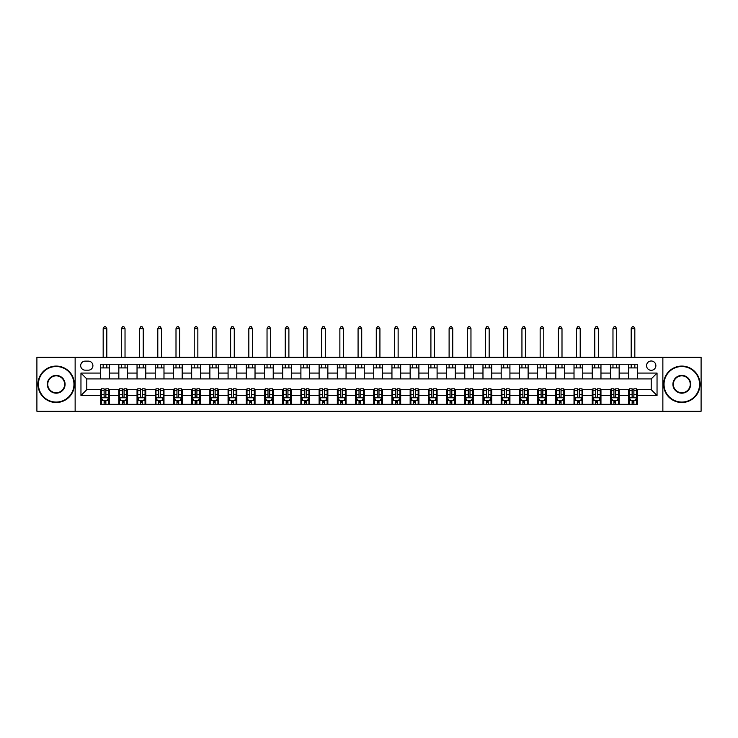 <?xml version="1.0" encoding="UTF-8"?>
<svg xmlns="http://www.w3.org/2000/svg" width="738" height="738" viewBox="0 0 738 738"><rect width="100%" height="100%" fill="white"/><g stroke="black" fill="none" stroke-linecap="round" stroke-linejoin="round"><path stroke-width="1.11" d="M651.211 360.993A4.659 4.659 0 0 0 646.553 365.651A4.659 4.659 0 0 0 651.211 370.31A4.659 4.659 0 0 0 655.87 365.651A4.659 4.659 0 0 0 651.211 360.993M662.862 411.241L701.1 411.241L701.1 357.349L662.862 357.349L662.862 411.241L75.138 411.241L75.138 357.349L36.9 357.349L36.9 411.241L75.138 411.241M85.184 370.162L88.394 370.162A4.511 4.511 0 0 0 92.905 365.651A4.511 4.511 0 0 0 88.394 361.131L85.184 361.131A4.511 4.511 0 0 0 80.673 365.651A4.511 4.511 0 0 0 85.184 370.162M662.862 357.349L75.138 357.349M100.626 395.513L80.959 395.513L80.959 373.077L100.626 373.077L100.626 378.908L86.789 378.908L86.789 389.682L100.626 389.682L100.626 404.323L637.374 404.323L637.374 389.682L651.211 389.682L651.211 378.908L637.374 378.908L637.374 373.077L657.041 373.077L657.041 395.513L637.374 395.513M637.374 373.077L637.374 364.268L100.626 364.268L100.626 373.077M628.638 364.268L628.638 378.908L637.374 378.908M628.638 378.908L100.626 378.908M100.626 389.682L101.355 389.682M104.123 389.682L105.866 389.682M108.634 389.682L109.362 389.682L109.362 404.323M119.565 389.682L109.362 389.682M122.333 389.682L124.076 389.682M126.844 389.682L127.573 389.682L127.573 404.323M137.766 389.682L127.573 389.682M140.534 389.682L142.286 389.682M145.054 389.682L145.783 389.682L145.783 404.323M155.976 389.682L145.783 389.682M158.744 389.682L160.487 389.682M163.255 389.682L163.984 389.682L163.984 404.323M174.186 389.682L163.984 389.682M176.954 389.682L178.697 389.682M181.465 389.682L182.194 389.682L182.194 404.323M192.387 389.682L182.194 389.682M195.155 389.682L196.908 389.682M199.675 389.682L200.404 389.682L200.404 404.323M210.598 389.682L200.404 389.682M213.365 389.682L215.109 389.682M217.876 389.682L218.605 389.682L218.605 404.323M228.808 389.682L218.605 389.682M231.575 389.682L233.319 389.682M236.086 389.682L236.815 389.682L236.815 404.323M247.009 389.682L236.815 389.682M249.776 389.682L251.529 389.682M254.296 389.682L255.025 389.682L255.025 404.323M265.219 389.682L255.025 389.682M267.986 389.682L269.73 389.682M272.497 389.682L273.226 389.682L273.226 404.323M283.429 389.682L273.226 389.682M286.196 389.682L287.94 389.682M290.707 389.682L291.436 389.682L291.436 404.323M301.63 389.682L291.436 389.682M304.397 389.682L306.15 389.682M308.918 389.682L309.646 389.682L309.646 404.323M319.84 389.682L309.646 389.682M322.607 389.682L324.36 389.682M327.128 389.682L327.847 389.682L327.847 404.323M338.05 389.682L327.847 389.682M340.818 389.682L342.561 389.682M345.329 389.682L346.057 389.682L346.057 404.323M356.251 389.682L346.057 389.682M359.019 389.682L360.771 389.682M363.539 389.682L364.268 389.682L364.268 404.323M374.461 389.682L364.268 389.682M377.229 389.682L378.981 389.682M381.749 389.682L382.478 389.682L382.478 404.323M392.671 389.682L382.478 389.682M395.439 389.682L397.182 389.682M399.95 389.682L400.679 389.682L400.679 404.323M410.872 389.682L400.679 389.682M413.64 389.682L415.393 389.682M418.16 389.682L418.889 389.682L418.889 404.323M429.082 389.682L418.889 389.682M431.85 389.682L433.603 389.682M436.37 389.682L437.099 389.682L437.099 404.323M447.293 389.682L437.099 389.682M450.06 389.682L451.804 389.682M454.571 389.682L455.3 389.682L455.3 404.323M465.503 389.682L455.3 389.682M468.27 389.682L470.014 389.682M472.781 389.682L473.51 389.682L473.51 404.323M483.704 389.682L473.51 389.682M486.471 389.682L488.224 389.682M490.991 389.682L491.72 389.682L491.72 404.323M501.914 389.682L491.72 389.682M504.681 389.682L506.425 389.682M509.192 389.682L509.921 389.682L509.921 404.323M520.124 389.682L509.921 389.682M522.891 389.682L524.635 389.682M527.402 389.682L528.131 389.682L528.131 404.323M538.325 389.682L528.131 389.682M541.092 389.682L542.845 389.682M545.613 389.682L546.341 389.682L546.341 404.323M556.535 389.682L546.341 389.682M559.303 389.682L561.046 389.682M563.814 389.682L564.542 389.682L564.542 404.323M574.745 389.682L564.542 389.682M577.513 389.682L579.256 389.682M582.024 389.682L582.752 389.682L582.752 404.323M592.946 389.682L582.752 389.682M595.714 389.682L597.466 389.682M600.234 389.682L600.963 389.682L600.963 404.323M611.156 389.682L600.963 389.682M613.924 389.682L615.667 389.682M618.435 389.682L619.164 389.682L619.164 404.323M629.366 389.682L619.164 389.682M632.134 389.682L633.877 389.682M636.645 389.682L637.374 389.682M109.362 364.268L109.362 378.908M100.626 367.911L109.362 367.911M100.626 400.679L101.355 400.679M104.123 400.679L105.866 400.679M108.634 400.679L109.362 400.679M118.836 389.682L118.836 404.323M118.836 364.268L118.836 378.908M127.573 364.268L127.573 378.908M118.836 367.911L127.573 367.911M118.836 400.679L119.565 400.679M122.333 400.679L124.076 400.679M126.844 400.679L127.573 400.679M137.037 389.682L137.037 404.323M137.037 400.679L137.766 400.679M140.534 400.679L142.286 400.679M145.054 400.679L145.783 400.679M137.037 364.268L137.037 378.908M145.783 364.268L145.783 378.908M137.037 367.911L145.783 367.911M155.248 389.682L155.248 404.323M155.248 400.679L155.976 400.679M158.744 400.679L160.487 400.679M163.255 400.679L163.984 400.679M155.248 364.268L155.248 378.908M163.984 364.268L163.984 378.908M155.248 367.911L163.984 367.911M173.458 389.682L173.458 404.323M173.458 400.679L174.186 400.679M176.954 400.679L178.697 400.679M181.465 400.679L182.194 400.679M173.458 364.268L173.458 378.908M182.194 364.268L182.194 378.908M173.458 367.911L182.194 367.911M191.659 389.682L191.659 404.323M191.659 400.679L192.387 400.679M195.155 400.679L196.908 400.679M199.675 400.679L200.404 400.679M191.659 364.268L191.659 378.908M200.404 364.268L200.404 378.908M191.659 367.911L200.404 367.911M209.869 389.682L209.869 404.323M209.869 400.679L210.598 400.679M213.365 400.679L215.109 400.679M217.876 400.679L218.605 400.679M209.869 364.268L209.869 378.908M218.605 364.268L218.605 378.908M209.869 367.911L218.605 367.911M228.079 389.682L228.079 404.323M228.079 400.679L228.808 400.679M231.575 400.679L233.319 400.679M236.086 400.679L236.815 400.679M228.079 364.268L228.079 378.908M236.815 364.268L236.815 378.908M228.079 367.911L236.815 367.911M246.28 389.682L246.28 404.323M246.28 400.679L247.009 400.679M249.776 400.679L251.529 400.679M254.296 400.679L255.025 400.679M246.28 364.268L246.28 378.908M255.025 364.268L255.025 378.908M246.28 367.911L255.025 367.911M264.49 389.682L264.49 404.323M264.49 400.679L265.219 400.679M267.986 400.679L269.73 400.679M272.497 400.679L273.226 400.679M264.49 364.268L264.49 378.908M273.226 364.268L273.226 378.908M264.49 367.911L273.226 367.911M282.7 389.682L282.7 404.323M282.7 400.679L283.429 400.679M286.196 400.679L287.94 400.679M290.707 400.679L291.436 400.679M282.7 364.268L282.7 378.908M291.436 364.268L291.436 378.908M282.7 367.911L291.436 367.911M300.901 389.682L300.901 404.323M300.901 400.679L301.63 400.679M304.397 400.679L306.15 400.679M308.918 400.679L309.646 400.679M300.901 364.268L300.901 378.908M309.646 364.268L309.646 378.908M300.901 367.911L309.646 367.911M319.111 389.682L319.111 404.323M319.111 400.679L319.84 400.679M322.607 400.679L324.36 400.679M327.128 400.679L327.847 400.679M319.111 364.268L319.111 378.908M327.847 364.268L327.847 378.908M319.111 367.911L327.847 367.911M337.321 389.682L337.321 404.323M337.321 400.679L338.05 400.679M340.818 400.679L342.561 400.679M345.329 400.679L346.057 400.679M337.321 364.268L337.321 378.908M346.057 364.268L346.057 378.908M337.321 367.911L346.057 367.911M355.522 389.682L355.522 404.323M355.522 400.679L356.251 400.679M359.019 400.679L360.771 400.679M363.539 400.679L364.268 400.679M355.522 364.268L355.522 378.908M364.268 364.268L364.268 378.908M355.522 367.911L364.268 367.911M373.732 389.682L373.732 404.323M373.732 400.679L374.461 400.679M377.229 400.679L378.981 400.679M381.749 400.679L382.478 400.679M373.732 364.268L373.732 378.908M382.478 364.268L382.478 378.908M373.732 367.911L382.478 367.911M391.943 389.682L391.943 404.323M391.943 400.679L392.671 400.679M395.439 400.679L397.182 400.679M399.95 400.679L400.679 400.679M391.943 364.268L391.943 378.908M400.679 364.268L400.679 378.908M391.943 367.911L400.679 367.911M410.153 389.682L410.153 404.323M410.153 400.679L410.872 400.679M413.64 400.679L415.393 400.679M418.16 400.679L418.889 400.679M410.153 364.268L410.153 378.908M418.889 364.268L418.889 378.908M410.153 367.911L418.889 367.911M428.354 389.682L428.354 404.323M428.354 400.679L429.082 400.679M431.85 400.679L433.603 400.679M436.37 400.679L437.099 400.679M428.354 364.268L428.354 378.908M437.099 364.268L437.099 378.908M428.354 367.911L437.099 367.911M446.564 389.682L446.564 404.323M446.564 400.679L447.293 400.679M450.06 400.679L451.804 400.679M454.571 400.679L455.3 400.679M446.564 364.268L446.564 378.908M455.3 364.268L455.3 378.908M446.564 367.911L455.3 367.911M464.774 389.682L464.774 404.323M464.774 400.679L465.503 400.679M468.27 400.679L470.014 400.679M472.781 400.679L473.51 400.679M464.774 364.268L464.774 378.908M473.51 364.268L473.51 378.908M464.774 367.911L473.51 367.911M482.975 389.682L482.975 404.323M482.975 400.679L483.704 400.679M486.471 400.679L488.224 400.679M490.991 400.679L491.72 400.679M482.975 364.268L482.975 378.908M491.72 364.268L491.72 378.908M482.975 367.911L491.72 367.911M501.185 389.682L501.185 404.323M501.185 400.679L501.914 400.679M504.681 400.679L506.425 400.679M509.192 400.679L509.921 400.679M501.185 364.268L501.185 378.908M509.921 364.268L509.921 378.908M501.185 367.911L509.921 367.911M519.395 389.682L519.395 404.323M519.395 400.679L520.124 400.679M522.891 400.679L524.635 400.679M527.402 400.679L528.131 400.679M519.395 364.268L519.395 378.908M528.131 364.268L528.131 378.908M519.395 367.911L528.131 367.911M537.596 389.682L537.596 404.323M537.596 400.679L538.325 400.679M541.092 400.679L542.845 400.679M545.613 400.679L546.341 400.679M537.596 364.268L537.596 378.908M546.341 364.268L546.341 378.908M537.596 367.911L546.341 367.911M555.806 389.682L555.806 404.323M555.806 400.679L556.535 400.679M559.303 400.679L561.046 400.679M563.814 400.679L564.542 400.679M555.806 364.268L555.806 378.908M564.542 364.268L564.542 378.908M555.806 367.911L564.542 367.911M574.016 389.682L574.016 404.323M574.016 400.679L574.745 400.679M577.513 400.679L579.256 400.679M582.024 400.679L582.752 400.679M574.016 364.268L574.016 378.908M582.752 364.268L582.752 378.908M574.016 367.911L582.752 367.911M592.217 389.682L592.217 404.323M592.217 400.679L592.946 400.679M595.714 400.679L597.466 400.679M600.234 400.679L600.963 400.679M592.217 364.268L592.217 378.908M600.963 364.268L600.963 378.908M592.217 367.911L600.963 367.911M610.427 389.682L610.427 404.323M610.427 400.679L611.156 400.679M613.924 400.679L615.667 400.679M618.435 400.679L619.164 400.679M610.427 364.268L610.427 378.908M619.164 364.268L619.164 378.908M610.427 367.911L619.164 367.911M628.638 389.682L628.638 404.323M628.638 400.679L629.366 400.679M632.134 400.679L633.877 400.679M636.645 400.679L637.374 400.679M628.638 367.911L637.374 367.911M86.789 378.908L80.959 373.077M86.789 389.682L80.959 395.513M657.041 373.077L651.211 378.908M657.041 395.513L651.211 389.682M104.123 402.431L105.866 402.431M101.355 390.633L104.123 390.633L104.123 388.806L101.355 388.806L101.355 397.699L102.813 400.605L107.176 400.605L108.634 397.699L108.634 388.806L105.866 388.806L105.866 390.633L108.634 390.633M108.634 397.699L108.634 404.323M101.355 397.699L101.355 404.323M105.866 400.605L105.866 404.323M104.123 404.323L104.123 400.605M104.123 390.633L104.123 396.601C104.704 397.727 105.285 397.727 105.866 396.601L105.866 390.633M106.816 367.911L106.816 364.268M106.816 357.349L106.816 328.65L103.172 328.65L103.172 357.349M103.172 367.911L103.172 364.268M103.172 328.65L104.27 326.759L105.728 326.759L106.816 328.65M122.333 402.431L124.076 402.431M119.565 390.633L122.333 390.633L122.333 388.806L119.565 388.806L119.565 397.699L121.014 400.605L125.386 400.605L126.844 397.699L126.844 388.806L124.076 388.806L124.076 390.633L126.844 390.633M126.844 397.699L126.844 404.323M119.565 397.699L119.565 404.323M124.076 400.605L124.076 404.323M122.333 404.323L122.333 400.605M122.333 390.633L122.333 396.601C122.914 397.727 123.495 397.727 124.076 396.601L124.076 390.633M125.026 367.911L125.026 364.268M125.026 357.349L125.026 328.65L121.383 328.65L121.383 357.349M121.383 367.911L121.383 364.268M121.383 328.65L122.471 326.759L123.929 326.759L125.026 328.65M140.534 402.431L142.286 402.431M137.766 390.633L140.534 390.633L140.534 388.806L137.766 388.806L137.766 397.699L139.224 400.605L143.596 400.605L145.054 397.699L145.054 388.806L142.286 388.806L142.286 390.633L145.054 390.633M145.054 397.699L145.054 404.323M137.766 397.699L137.766 404.323M142.286 400.605L142.286 404.323M140.534 404.323L140.534 400.605M140.534 390.633L140.534 396.601C141.115 397.727 141.696 397.727 142.286 396.601L142.286 390.633M143.227 367.911L143.227 364.268M143.227 357.349L143.227 328.65L139.593 328.65L139.593 357.349M139.593 367.911L139.593 364.268M139.593 328.65L140.681 326.759L142.139 326.759L143.227 328.65M158.744 402.431L160.487 402.431M155.976 390.633L158.744 390.633L158.744 388.806L155.976 388.806L155.976 397.699L157.434 400.605L161.797 400.605L163.255 397.699L163.255 388.806L160.487 388.806L160.487 390.633L163.255 390.633M163.255 397.699L163.255 404.323M155.976 397.699L155.976 404.323M160.487 400.605L160.487 404.323M158.744 404.323L158.744 400.605M158.744 390.633L158.744 396.601C159.325 397.727 159.906 397.727 160.487 396.601L160.487 390.633M161.438 367.911L161.438 364.268M161.438 357.349L161.438 328.65L157.794 328.65L157.794 357.349M157.794 367.911L157.794 364.268M157.794 328.65L158.891 326.759L160.349 326.759L161.438 328.65M176.954 402.431L178.697 402.431M174.186 390.633L176.954 390.633L176.954 388.806L174.186 388.806L174.186 397.699L175.635 400.605L180.007 400.605L181.465 397.699L181.465 388.806L178.697 388.806L178.697 390.633L181.465 390.633M181.465 397.699L181.465 404.323M174.186 397.699L174.186 404.323M178.697 400.605L178.697 404.323M176.954 404.323L176.954 400.605M176.954 390.633L176.954 396.601C177.535 397.727 178.116 397.727 178.697 396.601L178.697 390.633M179.648 367.911L179.648 364.268M179.648 357.349L179.648 328.65L176.004 328.65L176.004 357.349M176.004 367.911L176.004 364.268M176.004 328.65L177.092 326.759L178.55 326.759L179.648 328.65M56.199 366.528A17.767 17.767 0 0 0 38.431 384.295A17.767 17.767 0 0 0 56.199 402.062A17.767 17.767 0 0 0 73.966 384.295A17.767 17.767 0 0 0 56.199 366.528M56.199 402.505A18.21 18.21 0 0 1 37.989 384.295A18.21 18.21 0 0 1 56.199 366.085A18.21 18.21 0 0 1 74.409 384.295A18.21 18.21 0 0 1 56.199 402.505M56.199 375.411A8.884 8.884 0 0 1 65.082 384.295A8.884 8.884 0 0 1 56.199 393.179A8.884 8.884 0 0 1 47.315 384.295A8.884 8.884 0 0 1 56.199 375.411M56.199 392.745A8.45 8.45 0 0 0 64.649 384.295A8.45 8.45 0 0 0 56.199 375.845A8.45 8.45 0 0 0 47.749 384.295A8.45 8.45 0 0 0 56.199 392.745M681.801 366.528A17.767 17.767 0 0 0 664.034 384.295A17.767 17.767 0 0 0 681.801 402.062A17.767 17.767 0 0 0 699.569 384.295A17.767 17.767 0 0 0 681.801 366.528M681.801 402.505A18.21 18.21 0 0 1 663.591 384.295A18.21 18.21 0 0 1 681.801 366.085A18.21 18.21 0 0 1 700.011 384.295A18.21 18.21 0 0 1 681.801 402.505M681.801 375.411A8.884 8.884 0 0 1 690.685 384.295A8.884 8.884 0 0 1 681.801 393.179A8.884 8.884 0 0 1 672.918 384.295A8.884 8.884 0 0 1 681.801 375.411M681.801 392.745A8.45 8.45 0 0 0 690.251 384.295A8.45 8.45 0 0 0 681.801 375.845A8.45 8.45 0 0 0 673.351 384.295A8.45 8.45 0 0 0 681.801 392.745M195.155 402.431L196.908 402.431M192.387 390.633L195.155 390.633L195.155 388.806L192.387 388.806L192.387 397.699L193.845 400.605L198.218 400.605L199.675 397.699L199.675 388.806L196.908 388.806L196.908 390.633L199.675 390.633M199.675 397.699L199.675 404.323M192.387 397.699L192.387 404.323M196.908 400.605L196.908 404.323M195.155 404.323L195.155 400.605M195.155 390.633L195.155 396.601C195.736 397.727 196.317 397.727 196.908 396.601L196.908 390.633M197.849 367.911L197.849 364.268M197.849 357.349L197.849 328.65L194.214 328.65L194.214 357.349M194.214 367.911L194.214 364.268M194.214 328.65L195.302 326.759L196.76 326.759L197.849 328.65M213.365 402.431L215.109 402.431M210.598 390.633L213.365 390.633L213.365 388.806L210.598 388.806L210.598 397.699L212.055 400.605L216.428 400.605L217.876 397.699L217.876 388.806L215.109 388.806L215.109 390.633L217.876 390.633M217.876 397.699L217.876 404.323M210.598 397.699L210.598 404.323M215.109 400.605L215.109 404.323M213.365 404.323L213.365 400.605M213.365 390.633L213.365 396.601C213.946 397.727 214.527 397.727 215.109 396.601L215.109 390.633M216.059 367.911L216.059 364.268M216.059 357.349L216.059 328.65L212.415 328.65L212.415 357.349M212.415 367.911L212.415 364.268M212.415 328.65L213.513 326.759L214.97 326.759L216.059 328.65M231.575 402.431L233.319 402.431M228.808 390.633L231.575 390.633L231.575 388.806L228.808 388.806L228.808 397.699L230.265 400.605L234.629 400.605L236.086 397.699L236.086 388.806L233.319 388.806L233.319 390.633L236.086 390.633M236.086 397.699L236.086 404.323M228.808 397.699L228.808 404.323M233.319 400.605L233.319 404.323M231.575 404.323L231.575 400.605M231.575 390.633L231.575 396.601C232.156 397.727 232.738 397.727 233.319 396.601L233.319 390.633M234.269 367.911L234.269 364.268M234.269 357.349L234.269 328.65L230.625 328.65L230.625 357.349M230.625 367.911L230.625 364.268M230.625 328.65L231.714 326.759L233.171 326.759L234.269 328.65M249.776 402.431L251.529 402.431M247.009 390.633L249.776 390.633L249.776 388.806L247.009 388.806L247.009 397.699L248.466 400.605L252.839 400.605L254.296 397.699L254.296 388.806L251.529 388.806L251.529 390.633L254.296 390.633M254.296 397.699L254.296 404.323M247.009 397.699L247.009 404.323M251.529 400.605L251.529 404.323M249.776 404.323L249.776 400.605M249.776 390.633L249.776 396.601C250.357 397.727 250.948 397.727 251.529 396.601L251.529 390.633M252.47 367.911L252.47 364.268M252.47 357.349L252.47 328.65L248.835 328.65L248.835 357.349M248.835 367.911L248.835 364.268M248.835 328.65L249.924 326.759L251.381 326.759L252.47 328.65M267.986 402.431L269.73 402.431M265.219 390.633L267.986 390.633L267.986 388.806L265.219 388.806L265.219 397.699L266.676 400.605L271.049 400.605L272.497 397.699L272.497 388.806L269.73 388.806L269.73 390.633L272.497 390.633M272.497 397.699L272.497 404.323M265.219 397.699L265.219 404.323M269.73 400.605L269.73 404.323M267.986 404.323L267.986 400.605M267.986 390.633L267.986 396.601C268.567 397.727 269.149 397.727 269.73 396.601L269.73 390.633M270.68 367.911L270.68 364.268M270.68 357.349L270.68 328.65L267.036 328.65L267.036 357.349M267.036 367.911L267.036 364.268M267.036 328.65L268.134 326.759L269.591 326.759L270.68 328.65M286.196 402.431L287.94 402.431M283.429 390.633L286.196 390.633L286.196 388.806L283.429 388.806L283.429 397.699L284.886 400.605L289.25 400.605L290.707 397.699L290.707 388.806L287.94 388.806L287.94 390.633L290.707 390.633M290.707 397.699L290.707 404.323M283.429 397.699L283.429 404.323M287.94 400.605L287.94 404.323M286.196 404.323L286.196 400.605M286.196 390.633L286.196 396.601C286.778 397.727 287.359 397.727 287.94 396.601L287.94 390.633M288.89 367.911L288.89 364.268M288.89 357.349L288.89 328.65L285.246 328.65L285.246 357.349M285.246 367.911L285.246 364.268M285.246 328.65L286.335 326.759L287.792 326.759L288.89 328.65M304.397 402.431L306.15 402.431M301.63 390.633L304.397 390.633L304.397 388.806L301.63 388.806L301.63 397.699L303.087 400.605L307.46 400.605L308.918 397.699L308.918 388.806L306.15 388.806L306.15 390.633L308.918 390.633M308.918 397.699L308.918 404.323M301.63 397.699L301.63 404.323M306.15 400.605L306.15 404.323M304.397 404.323L304.397 400.605M304.397 390.633L304.397 396.601C304.978 397.727 305.569 397.727 306.15 396.601L306.15 390.633M307.091 367.911L307.091 364.268M307.091 357.349L307.091 328.65L303.456 328.65L303.456 357.349M303.456 367.911L303.456 364.268M303.456 328.65L304.545 326.759L306.002 326.759L307.091 328.65M322.607 402.431L324.36 402.431M319.84 390.633L322.607 390.633L322.607 388.806L319.84 388.806L319.84 397.699L321.298 400.605L325.67 400.605L327.128 397.699L327.128 388.806L324.36 388.806L324.36 390.633L327.128 390.633M327.128 397.699L327.128 404.323M319.84 397.699L319.84 404.323M324.36 400.605L324.36 404.323M322.607 404.323L322.607 400.605M322.607 390.633L322.607 396.601C323.189 397.727 323.77 397.727 324.36 396.601L324.36 390.633M325.301 367.911L325.301 364.268M325.301 357.349L325.301 328.65L321.657 328.65L321.657 357.349M321.657 367.911L321.657 364.268M321.657 328.65L322.755 326.759L324.213 326.759L325.301 328.65M340.818 402.431L342.561 402.431M338.05 390.633L340.818 390.633L340.818 388.806L338.05 388.806L338.05 397.699L339.508 400.605L343.871 400.605L345.329 397.699L345.329 388.806L342.561 388.806L342.561 390.633L345.329 390.633M345.329 397.699L345.329 404.323M338.05 397.699L338.05 404.323M342.561 400.605L342.561 404.323M340.818 404.323L340.818 400.605M340.818 390.633L340.818 396.601C341.399 397.727 341.98 397.727 342.561 396.601L342.561 390.633M343.511 367.911L343.511 364.268M343.511 357.349L343.511 328.65L339.867 328.65L339.867 357.349M339.867 367.911L339.867 364.268M339.867 328.65L340.965 326.759L342.414 326.759L343.511 328.65M359.019 402.431L360.771 402.431M356.251 390.633L359.019 390.633L359.019 388.806L356.251 388.806L356.251 397.699L357.709 400.605L362.081 400.605L363.539 397.699L363.539 388.806L360.771 388.806L360.771 390.633L363.539 390.633M363.539 397.699L363.539 404.323M356.251 397.699L356.251 404.323M360.771 400.605L360.771 404.323M359.019 404.323L359.019 400.605M359.019 390.633L359.019 396.601C359.6 397.727 360.19 397.727 360.771 396.601L360.771 390.633M361.721 367.911L361.721 364.268M361.721 357.349L361.721 328.65L358.078 328.65L358.078 357.349M358.078 367.911L358.078 364.268M358.078 328.65L359.166 326.759L360.624 326.759L361.721 328.65M377.229 402.431L378.981 402.431M374.461 390.633L377.229 390.633L377.229 388.806L374.461 388.806L374.461 397.699L375.919 400.605L380.291 400.605L381.749 397.699L381.749 388.806L378.981 388.806L378.981 390.633L381.749 390.633M381.749 397.699L381.749 404.323M374.461 397.699L374.461 404.323M378.981 400.605L378.981 404.323M377.229 404.323L377.229 400.605M377.229 390.633L377.229 396.601C377.81 397.727 378.391 397.727 378.981 396.601L378.981 390.633M379.922 367.911L379.922 364.268M379.922 357.349L379.922 328.65L376.279 328.65L376.279 357.349M376.279 367.911L376.279 364.268M376.279 328.65L377.376 326.759L378.834 326.759L379.922 328.65M395.439 402.431L397.182 402.431M392.671 390.633L395.439 390.633L395.439 388.806L392.671 388.806L392.671 397.699L394.129 400.605L398.492 400.605L399.95 397.699L399.95 388.806L397.182 388.806L397.182 390.633L399.95 390.633M399.95 397.699L399.95 404.323M392.671 397.699L392.671 404.323M397.182 400.605L397.182 404.323M395.439 404.323L395.439 400.605M395.439 390.633L395.439 396.601C396.02 397.727 396.601 397.727 397.182 396.601L397.182 390.633M398.133 367.911L398.133 364.268M398.133 357.349L398.133 328.65L394.489 328.65L394.489 357.349M394.489 367.911L394.489 364.268M394.489 328.65L395.586 326.759L397.035 326.759L398.133 328.65M413.64 402.431L415.393 402.431M410.872 390.633L413.64 390.633L413.64 388.806L410.872 388.806L410.872 397.699L412.33 400.605L416.702 400.605L418.16 397.699L418.16 388.806L415.393 388.806L415.393 390.633L418.16 390.633M418.16 397.699L418.16 404.323M410.872 397.699L410.872 404.323M415.393 400.605L415.393 404.323M413.64 404.323L413.64 400.605M413.64 390.633L413.64 396.601C414.23 397.727 414.811 397.727 415.393 396.601L415.393 390.633M416.343 367.911L416.343 364.268M416.343 357.349L416.343 328.65L412.699 328.65L412.699 357.349M412.699 367.911L412.699 364.268M412.699 328.65L413.787 326.759L415.245 326.759L416.343 328.65M431.85 402.431L433.603 402.431M429.082 390.633L431.85 390.633L431.85 388.806L429.082 388.806L429.082 397.699L430.54 400.605L434.913 400.605L436.37 397.699L436.37 388.806L433.603 388.806L433.603 390.633L436.37 390.633M436.37 397.699L436.37 404.323M429.082 397.699L429.082 404.323M433.603 400.605L433.603 404.323M431.85 404.323L431.85 400.605M431.85 390.633L431.85 396.601C432.431 397.727 433.012 397.727 433.603 396.601L433.603 390.633M434.544 367.911L434.544 364.268M434.544 357.349L434.544 328.65L430.909 328.65L430.909 357.349M430.909 367.911L430.909 364.268M430.909 328.65L431.998 326.759L433.455 326.759L434.544 328.65M450.06 402.431L451.804 402.431M447.293 390.633L450.06 390.633L450.06 388.806L447.293 388.806L447.293 397.699L448.75 400.605L453.114 400.605L454.571 397.699L454.571 388.806L451.804 388.806L451.804 390.633L454.571 390.633M454.571 397.699L454.571 404.323M447.293 397.699L447.293 404.323M451.804 400.605L451.804 404.323M450.06 404.323L450.06 400.605M450.06 390.633L450.06 396.601C450.641 397.727 451.222 397.727 451.804 396.601L451.804 390.633M452.754 367.911L452.754 364.268M452.754 357.349L452.754 328.65L449.11 328.65L449.11 357.349M449.11 367.911L449.11 364.268M449.11 328.65L450.208 326.759L451.665 326.759L452.754 328.65M468.27 402.431L470.014 402.431M465.503 390.633L468.27 390.633L468.27 388.806L465.503 388.806L465.503 397.699L466.951 400.605L471.324 400.605L472.781 397.699L472.781 388.806L470.014 388.806L470.014 390.633L472.781 390.633M472.781 397.699L472.781 404.323M465.503 397.699L465.503 404.323M470.014 400.605L470.014 404.323M468.27 404.323L468.27 400.605M468.27 390.633L468.27 396.601C468.851 397.727 469.433 397.727 470.014 396.601L470.014 390.633M470.964 367.911L470.964 364.268M470.964 357.349L470.964 328.65L467.32 328.65L467.32 357.349M467.32 367.911L467.32 364.268M467.32 328.65L468.409 326.759L469.866 326.759L470.964 328.65M486.471 402.431L488.224 402.431M483.704 390.633L486.471 390.633L486.471 388.806L483.704 388.806L483.704 397.699L485.161 400.605L489.534 400.605L490.991 397.699L490.991 388.806L488.224 388.806L488.224 390.633L490.991 390.633M490.991 397.699L490.991 404.323M483.704 397.699L483.704 404.323M488.224 400.605L488.224 404.323M486.471 404.323L486.471 400.605M486.471 390.633L486.471 396.601C487.052 397.727 487.634 397.727 488.224 396.601L488.224 390.633M489.165 367.911L489.165 364.268M489.165 357.349L489.165 328.65L485.53 328.65L485.53 357.349M485.53 367.911L485.53 364.268M485.53 328.65L486.619 326.759L488.076 326.759L489.165 328.65M504.681 402.431L506.425 402.431M501.914 390.633L504.681 390.633L504.681 388.806L501.914 388.806L501.914 397.699L503.371 400.605L507.735 400.605L509.192 397.699L509.192 388.806L506.425 388.806L506.425 390.633L509.192 390.633M509.192 397.699L509.192 404.323M501.914 397.699L501.914 404.323M506.425 400.605L506.425 404.323M504.681 404.323L504.681 400.605M504.681 390.633L504.681 396.601C505.262 397.727 505.844 397.727 506.425 396.601L506.425 390.633M507.375 367.911L507.375 364.268M507.375 357.349L507.375 328.65L503.731 328.65L503.731 357.349M503.731 367.911L503.731 364.268M503.731 328.65L504.829 326.759L506.286 326.759L507.375 328.65M522.891 402.431L524.635 402.431M520.124 390.633L522.891 390.633L522.891 388.806L520.124 388.806L520.124 397.699L521.572 400.605L525.945 400.605L527.402 397.699L527.402 388.806L524.635 388.806L524.635 390.633L527.402 390.633M527.402 397.699L527.402 404.323M520.124 397.699L520.124 404.323M524.635 400.605L524.635 404.323M522.891 404.323L522.891 400.605M522.891 390.633L522.891 396.601C523.473 397.727 524.054 397.727 524.635 396.601L524.635 390.633M525.585 367.911L525.585 364.268M525.585 357.349L525.585 328.65L521.941 328.65L521.941 357.349M521.941 367.911L521.941 364.268M521.941 328.65L523.03 326.759L524.487 326.759L525.585 328.65M541.092 402.431L542.845 402.431M538.325 390.633L541.092 390.633L541.092 388.806L538.325 388.806L538.325 397.699L539.782 400.605L544.155 400.605L545.613 397.699L545.613 388.806L542.845 388.806L542.845 390.633L545.613 390.633M545.613 397.699L545.613 404.323M538.325 397.699L538.325 404.323M542.845 400.605L542.845 404.323M541.092 404.323L541.092 400.605M541.092 390.633L541.092 396.601C541.674 397.727 542.255 397.727 542.845 396.601L542.845 390.633M543.786 367.911L543.786 364.268M543.786 357.349L543.786 328.65L540.151 328.65L540.151 357.349M540.151 367.911L540.151 364.268M540.151 328.65L541.24 326.759L542.698 326.759L543.786 328.65M559.303 402.431L561.046 402.431M556.535 390.633L559.303 390.633L559.303 388.806L556.535 388.806L556.535 397.699L557.993 400.605L562.365 400.605L563.814 397.699L563.814 388.806L561.046 388.806L561.046 390.633L563.814 390.633M563.814 397.699L563.814 404.323M556.535 397.699L556.535 404.323M561.046 400.605L561.046 404.323M559.303 404.323L559.303 400.605M559.303 390.633L559.303 396.601C559.884 397.727 560.465 397.727 561.046 396.601L561.046 390.633M561.996 367.911L561.996 364.268M561.996 357.349L561.996 328.65L558.352 328.65L558.352 357.349M558.352 367.911L558.352 364.268M558.352 328.65L559.45 326.759L560.908 326.759L561.996 328.65M577.513 402.431L579.256 402.431M574.745 390.633L577.513 390.633L577.513 388.806L574.745 388.806L574.745 397.699L576.203 400.605L580.566 400.605L582.024 397.699L582.024 388.806L579.256 388.806L579.256 390.633L582.024 390.633M582.024 397.699L582.024 404.323M574.745 397.699L574.745 404.323M579.256 400.605L579.256 404.323M577.513 404.323L577.513 400.605M577.513 390.633L577.513 396.601C578.094 397.727 578.675 397.727 579.256 396.601L579.256 390.633M580.206 367.911L580.206 364.268M580.206 357.349L580.206 328.65L576.562 328.65L576.562 357.349M576.562 367.911L576.562 364.268M576.562 328.65L577.651 326.759L579.109 326.759L580.206 328.65M595.714 402.431L597.466 402.431M592.946 390.633L595.714 390.633L595.714 388.806L592.946 388.806L592.946 397.699L594.404 400.605L598.776 400.605L600.234 397.699L600.234 388.806L597.466 388.806L597.466 390.633L600.234 390.633M600.234 397.699L600.234 404.323M592.946 397.699L592.946 404.323M597.466 400.605L597.466 404.323M595.714 404.323L595.714 400.605M595.714 390.633L595.714 396.601C596.295 397.727 596.885 397.727 597.466 396.601L597.466 390.633M598.407 367.911L598.407 364.268M598.407 357.349L598.407 328.65L594.773 328.65L594.773 357.349M594.773 367.911L594.773 364.268M594.773 328.65L595.861 326.759L597.319 326.759L598.407 328.65M613.924 402.431L615.667 402.431M611.156 390.633L613.924 390.633L613.924 388.806L611.156 388.806L611.156 397.699L612.614 400.605L616.986 400.605L618.435 397.699L618.435 388.806L615.667 388.806L615.667 390.633L618.435 390.633M618.435 397.699L618.435 404.323M611.156 397.699L611.156 404.323M615.667 400.605L615.667 404.323M613.924 404.323L613.924 400.605M613.924 390.633L613.924 396.601C614.505 397.727 615.086 397.727 615.667 396.601L615.667 390.633M616.617 367.911L616.617 364.268M616.617 357.349L616.617 328.65L612.974 328.65L612.974 357.349M612.974 367.911L612.974 364.268M612.974 328.65L614.071 326.759L615.529 326.759L616.617 328.65M632.134 402.431L633.877 402.431M629.366 390.633L632.134 390.633L632.134 388.806L629.366 388.806L629.366 397.699L630.824 400.605L635.187 400.605L636.645 397.699L636.645 388.806L633.877 388.806L633.877 390.633L636.645 390.633M636.645 397.699L636.645 404.323M629.366 397.699L629.366 404.323M633.877 400.605L633.877 404.323M632.134 404.323L632.134 400.605M632.134 390.633L632.134 396.601C632.715 397.727 633.296 397.727 633.877 396.601L633.877 390.633M634.828 367.911L634.828 364.268M634.828 357.349L634.828 328.65L631.184 328.65L631.184 357.349M631.184 367.911L631.184 364.268M631.184 328.65L632.272 326.759L633.73 326.759L634.828 328.65M118.836 395.513L109.362 395.513M118.836 373.077L109.362 373.077M137.037 373.077L127.573 373.077M137.037 395.513L127.573 395.513M155.248 373.077L145.783 373.077M155.248 395.513L145.783 395.513M173.458 373.077L163.984 373.077M173.458 395.513L163.984 395.513M191.659 373.077L182.194 373.077M191.659 395.513L182.194 395.513M209.869 373.077L200.404 373.077M209.869 395.513L200.404 395.513M228.079 373.077L218.605 373.077M228.079 395.513L218.605 395.513M246.28 373.077L236.815 373.077M246.28 395.513L236.815 395.513M264.49 373.077L255.025 373.077M264.49 395.513L255.025 395.513M282.7 373.077L273.226 373.077M282.7 395.513L273.226 395.513M300.901 373.077L291.436 373.077M300.901 395.513L291.436 395.513M319.111 373.077L309.646 373.077M319.111 395.513L309.646 395.513M337.321 373.077L327.847 373.077M337.321 395.513L327.847 395.513M355.522 373.077L346.057 373.077M355.522 395.513L346.057 395.513M373.732 373.077L364.268 373.077M373.732 395.513L364.268 395.513M391.943 373.077L382.478 373.077M391.943 395.513L382.478 395.513M410.153 373.077L400.679 373.077M410.153 395.513L400.679 395.513M428.354 373.077L418.889 373.077M428.354 395.513L418.889 395.513M446.564 373.077L437.099 373.077M446.564 395.513L437.099 395.513M464.774 373.077L455.3 373.077M464.774 395.513L455.3 395.513M482.975 373.077L473.51 373.077M482.975 395.513L473.51 395.513M501.185 373.077L491.72 373.077M501.185 395.513L491.72 395.513M519.395 373.077L509.921 373.077M519.395 395.513L509.921 395.513M537.596 373.077L528.131 373.077M537.596 395.513L528.131 395.513M555.806 373.077L546.341 373.077M555.806 395.513L546.341 395.513M574.016 373.077L564.542 373.077M574.016 395.513L564.542 395.513M592.217 373.077L582.752 373.077M592.217 395.513L582.752 395.513M610.427 373.077L600.963 373.077M610.427 395.513L600.963 395.513M628.638 373.077L619.164 373.077M628.638 395.513L619.164 395.513M101.392 397.764L108.597 397.764M108.634 400.43L107.268 400.43M102.72 400.43L101.355 400.43M105.866 394.544L108.634 394.544M101.355 394.544L104.123 394.544M104.123 401.5L105.866 401.5M119.593 397.764L126.807 397.764M126.844 400.43L125.478 400.43M120.931 400.43L119.565 400.43M124.076 394.544L126.844 394.544M119.565 394.544L122.333 394.544M122.333 401.5L124.076 401.5M137.803 397.764L145.017 397.764M145.054 400.43L143.679 400.43M139.141 400.43L137.766 400.43M142.286 394.544L145.054 394.544M137.766 394.544L140.534 394.544M140.534 401.5L142.286 401.5M156.013 397.764L163.218 397.764M163.255 400.43L161.89 400.43M157.342 400.43L155.976 400.43M160.487 394.544L163.255 394.544M155.976 394.544L158.744 394.544M158.744 401.5L160.487 401.5M174.223 397.764L181.428 397.764M181.465 400.43L180.1 400.43M175.552 400.43L174.186 400.43M178.697 394.544L181.465 394.544M174.186 394.544L176.954 394.544M176.954 401.5L178.697 401.5M192.424 397.764L199.638 397.764M199.675 400.43L198.301 400.43M193.762 400.43L192.387 400.43M196.908 394.544L199.675 394.544M192.387 394.544L195.155 394.544M195.155 401.5L196.908 401.5M210.634 397.764L217.839 397.764M217.876 400.43L216.511 400.43M211.963 400.43L210.598 400.43M215.109 394.544L217.876 394.544M210.598 394.544L213.365 394.544M213.365 401.5L215.109 401.5M228.845 397.764L236.049 397.764M236.086 400.43L234.721 400.43M230.173 400.43L228.808 400.43M233.319 394.544L236.086 394.544M228.808 394.544L231.575 394.544M231.575 401.5L233.319 401.5M247.046 397.764L254.259 397.764M254.296 400.43L252.922 400.43M248.383 400.43L247.009 400.43M251.529 394.544L254.296 394.544M247.009 394.544L249.776 394.544M249.776 401.5L251.529 401.5M265.256 397.764L272.47 397.764M272.497 400.43L271.132 400.43M266.584 400.43L265.219 400.43M269.73 394.544L272.497 394.544M265.219 394.544L267.986 394.544M267.986 401.5L269.73 401.5M283.466 397.764L290.671 397.764M290.707 400.43L289.342 400.43M284.794 400.43L283.429 400.43M287.94 394.544L290.707 394.544M283.429 394.544L286.196 394.544M286.196 401.5L287.94 401.5M301.667 397.764L308.881 397.764M308.918 400.43L307.543 400.43M303.004 400.43L301.63 400.43M306.15 394.544L308.918 394.544M301.63 394.544L304.397 394.544M304.397 401.5L306.15 401.5M319.877 397.764L327.091 397.764M327.128 400.43L325.753 400.43M321.205 400.43L319.84 400.43M324.36 394.544L327.128 394.544M319.84 394.544L322.607 394.544M322.607 401.5L324.36 401.5M338.087 397.764L345.292 397.764M345.329 400.43L343.963 400.43M339.415 400.43L338.05 400.43M342.561 394.544L345.329 394.544M338.05 394.544L340.818 394.544M340.818 401.5L342.561 401.5M356.288 397.764L363.502 397.764M363.539 400.43L362.164 400.43M357.626 400.43L356.251 400.43M360.771 394.544L363.539 394.544M356.251 394.544L359.019 394.544M359.019 401.5L360.771 401.5M374.498 397.764L381.712 397.764M381.749 400.43L380.374 400.43M375.836 400.43L374.461 400.43M378.981 394.544L381.749 394.544M374.461 394.544L377.229 394.544M377.229 401.5L378.981 401.5M392.708 397.764L399.913 397.764M399.95 400.43L398.585 400.43M394.037 400.43L392.671 400.43M397.182 394.544L399.95 394.544M392.671 394.544L395.439 394.544M395.439 401.5L397.182 401.5M410.909 397.764L418.123 397.764M418.16 400.43L416.795 400.43M412.247 400.43L410.872 400.43M415.393 394.544L418.16 394.544M410.872 394.544L413.64 394.544M413.64 401.5L415.393 401.5M429.119 397.764L436.333 397.764M436.37 400.43L434.996 400.43M430.457 400.43L429.082 400.43M433.603 394.544L436.37 394.544M429.082 394.544L431.85 394.544M431.85 401.5L433.603 401.5M447.329 397.764L454.534 397.764M454.571 400.43L453.206 400.43M448.658 400.43L447.293 400.43M451.804 394.544L454.571 394.544M447.293 394.544L450.06 394.544M450.06 401.5L451.804 401.5M465.53 397.764L472.744 397.764M472.781 400.43L471.416 400.43M466.868 400.43L465.503 400.43M470.014 394.544L472.781 394.544M465.503 394.544L468.27 394.544M468.27 401.5L470.014 401.5M483.741 397.764L490.955 397.764M490.991 400.43L489.617 400.43M485.078 400.43L483.704 400.43M488.224 394.544L490.991 394.544M483.704 394.544L486.471 394.544M486.471 401.5L488.224 401.5M501.951 397.764L509.155 397.764M509.192 400.43L507.827 400.43M503.279 400.43L501.914 400.43M506.425 394.544L509.192 394.544M501.914 394.544L504.681 394.544M504.681 401.5L506.425 401.5M520.161 397.764L527.366 397.764M527.402 400.43L526.037 400.43M521.489 400.43L520.124 400.43M524.635 394.544L527.402 394.544M520.124 394.544L522.891 394.544M522.891 401.5L524.635 401.5M538.362 397.764L545.576 397.764M545.613 400.43L544.238 400.43M539.699 400.43L538.325 400.43M542.845 394.544L545.613 394.544M538.325 394.544L541.092 394.544M541.092 401.5L542.845 401.5M556.572 397.764L563.777 397.764M563.814 400.43L562.448 400.43M557.9 400.43L556.535 400.43M561.046 394.544L563.814 394.544M556.535 394.544L559.303 394.544M559.303 401.5L561.046 401.5M574.782 397.764L581.987 397.764M582.024 400.43L580.658 400.43M576.11 400.43L574.745 400.43M579.256 394.544L582.024 394.544M574.745 394.544L577.513 394.544M577.513 401.5L579.256 401.5M592.983 397.764L600.197 397.764M600.234 400.43L598.859 400.43M594.321 400.43L592.946 400.43M597.466 394.544L600.234 394.544M592.946 394.544L595.714 394.544M595.714 401.5L597.466 401.5M611.193 397.764L618.407 397.764M618.435 400.43L617.069 400.43M612.522 400.43L611.156 400.43M615.667 394.544L618.435 394.544M611.156 394.544L613.924 394.544M613.924 401.5L615.667 401.5M629.403 397.764L636.608 397.764M636.645 400.43L635.28 400.43M630.732 400.43L629.366 400.43M633.877 394.544L636.645 394.544M629.366 394.544L632.134 394.544M632.134 401.5L633.877 401.5"/></g></svg>
